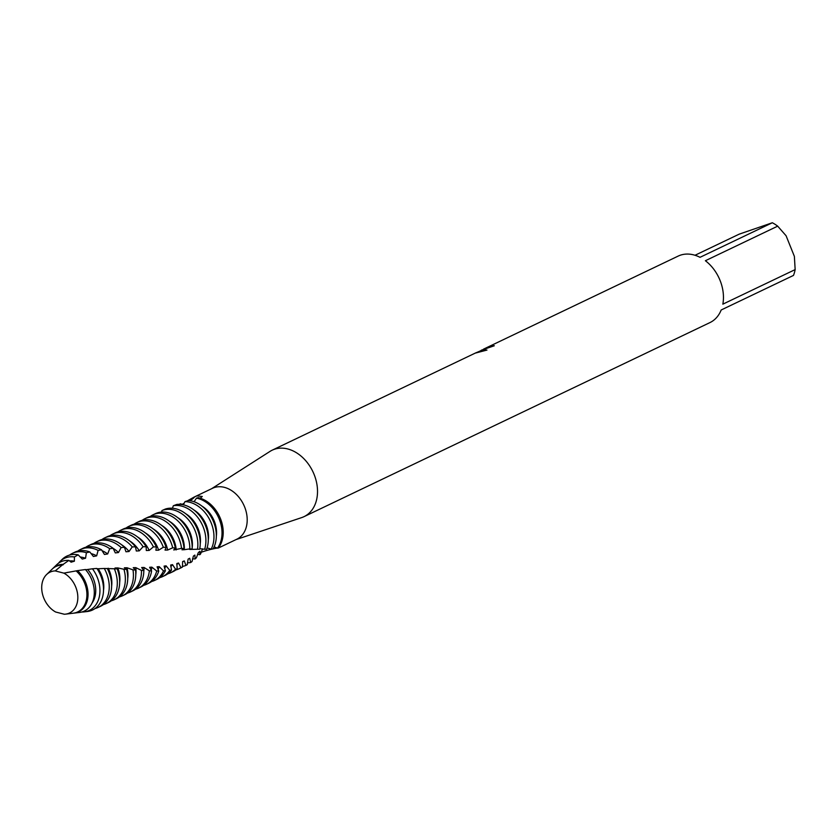 <?xml version="1.0" encoding="UTF-8"?>
<svg xmlns="http://www.w3.org/2000/svg" width="837" height="837" viewBox="0 0 837 837"><rect width="100%" height="100%" fill="white"/><g stroke="black" fill="none" stroke-linecap="round" stroke-linejoin="round"><path stroke-width="1.26" d="M64.303 614.243A22.63 16.845 -115.6 0 0 68.195 613.542A22.63 16.845 -115.6 0 0 77.684 594.762A22.63 16.845 -115.6 0 0 63.863 573.136L55.232 570.907A22.63 16.845 -115.6 0 0 51.339 571.608A22.63 16.845 -115.6 0 0 41.85 590.399A22.63 16.845 -115.6 0 0 55.66 612.014L64.303 614.243A22.63 16.845 -115.6 0 0 65.527 614.149A22.63 16.845 -115.6 0 0 68.195 613.542A22.63 16.845 -115.6 0 0 77.684 594.762A22.63 16.845 -115.6 0 0 63.863 573.136L77.517 570.635A25.508 18.989 64.4 0 1 85.698 582.594A25.508 18.989 64.4 0 1 77.192 612.412A25.508 18.989 64.4 0 1 74.19 613.102A25.508 18.989 64.4 0 1 73.708 613.155M218.426 547.994L236.85 539.195A28.217 20.998 -115.6 0 0 244.132 505.778A28.217 20.998 -115.6 0 0 214.178 487.605A28.217 20.998 -115.6 0 0 212.514 488.285L194.09 497.094L196.883 495.87L202.282 496.477L200.21 498.203M218.478 547.973L218.666 547.021L218.76 547.837C213.529 548.58 207.712 550.045 201.309 552.221L200.503 554.063M178.815 504.701L180.279 503.78L182.372 504.303L184.297 503.068M187.342 500.882L194.09 497.094M301.519 517.653A36.849 27.422 -115.6 0 0 301.676 517.601A36.849 27.422 -115.6 0 0 301.822 517.548A36.849 27.422 -115.6 0 0 303.998 516.659A36.849 27.422 -115.6 0 0 313.509 473.02A36.849 27.422 -115.6 0 0 274.39 449.281A36.849 27.422 -115.6 0 0 272.213 450.17A36.849 27.422 -115.6 0 0 270.016 451.394L211.646 488.693M493.778 345.984A36.64 27.265 -115.6 0 0 491.727 346.267L491.643 346.068A36.849 27.422 64.4 0 1 494.311 345.744L481.296 350.222M480.877 350.651L482.436 349.824L486.967 350.075L475.238 353.13L479.873 351.132M695.024 255.264L739.217 234.14L772.321 222.757L700.014 257.325A36.849 27.422 -115.6 0 0 680.324 255.212A36.849 27.422 -115.6 0 0 678.158 256.101L483.483 349.165L491.643 346.068M491.727 346.267L484.163 349.102M486.621 350.148L481.285 350.452L477.153 352.429M200.503 554.094L202.575 548.852L200.503 554.094L199.74 554.743L199.959 551.311L198.39 552.483L196.392 557.777L195.115 558.959L194.875 555.088L193.389 556.082L192.029 561.543L190.69 562.527L189.717 558.269L188.137 559.106L187.206 564.724M189.444 500.62A15.38 15.328 113.6 0 0 194.372 496.948M189.811 500.672A15.6 15.558 113.6 0 0 194.822 496.739M218.342 547.953A29.954 22.296 -115.6 0 0 220.445 518.595A29.954 22.296 -115.6 0 0 198.118 497.649L196.507 498.13A29.954 22.296 64.4 0 1 219.263 519.16A29.954 22.296 64.4 0 1 217.432 548.162L218.331 547.953A29.954 22.296 -115.6 0 0 220.445 518.595A29.954 22.296 -115.6 0 0 198.118 497.649M705.382 260.725L777.688 226.157L786.079 235.741L794.376 256.373L795.15 269.598L722.844 304.166A36.849 27.422 -115.6 0 0 705.382 260.725M303.998 516.659L709.943 322.59A36.849 27.422 -115.6 0 0 721.18 309.983L793.486 275.415A36.849 27.422 -115.6 0 0 795.15 269.598M777.688 226.157A36.849 27.422 -115.6 0 0 772.321 222.757M46.6 574.538L52.156 569.129A25.194 18.749 -115.6 0 1 55.953 566.482A25.194 18.749 -115.6 0 1 57.439 565.875A25.194 18.749 -115.6 0 1 62.21 565.08L55.232 570.907A22.63 16.845 -115.6 0 0 51.339 571.608A22.63 16.845 -115.6 0 0 46.6 574.538A22.63 16.845 -115.6 0 0 42.478 593.988A22.63 16.845 -115.6 0 0 55.66 612.014M62.388 561.208A27.265 20.297 -115.6 0 0 56.675 564.745L52.846 568.459A25.508 18.989 64.4 0 1 58.192 565.163A25.508 18.989 64.4 0 1 63.173 564.358L68.875 560.403A27.265 20.297 -115.6 0 0 62.388 561.208M62.21 565.08L63.256 564.724A25.194 18.749 -115.6 0 0 56.717 566.115A25.194 18.749 -115.6 0 0 56.341 566.304M213.581 521.88A29.954 22.296 -115.6 0 0 188.482 500.526L185.019 501.604A29.954 22.296 64.4 0 1 211.206 523.01A29.954 22.296 64.4 0 1 211.196 549.093L213.037 548.926A29.954 22.296 -115.6 0 0 213.581 521.88M216.333 536.224A25.194 18.749 -115.6 0 0 214.251 521.106A25.194 18.749 -115.6 0 0 201.947 506.113M196.496 498.12L194.09 501.74M185.019 501.604L183.334 504.816M208.277 540.074A25.194 18.749 -115.6 0 0 206.195 524.956A25.194 18.749 -115.6 0 0 193.891 509.963M205.525 525.73A29.954 22.296 -115.6 0 0 176.733 504.449L173.332 505.747A29.954 22.296 64.4 0 1 203.15 526.86A29.954 22.296 64.4 0 1 204.636 549.302L206.634 549.271A29.954 22.296 -115.6 0 0 205.525 525.73M173.332 505.747L172.432 508.237M200.221 543.924A25.194 18.749 -115.6 0 0 198.139 528.806A25.194 18.749 -115.6 0 0 185.835 513.813M197.469 529.58A29.954 22.296 -115.6 0 0 165.287 509.074L161.959 510.56A29.954 22.296 64.4 0 1 162.807 510.246A29.954 22.296 64.4 0 1 195.094 530.71A29.954 22.296 64.4 0 1 197.501 549.229L199.656 549.281A29.954 22.296 -115.6 0 0 197.469 529.58M187.373 564.63L185.95 565.414A29.954 22.296 64.4 0 1 185.113 565.728A29.954 22.296 64.4 0 1 182.393 566.419M161.959 510.56L161.625 512.066M192.175 547.775A25.194 18.749 -115.6 0 0 190.083 532.656A25.194 18.749 -115.6 0 0 177.779 517.664M157.115 512.955A29.954 22.296 -115.6 0 0 155.358 513.677L152.983 514.818A29.954 22.296 64.4 0 1 154.751 514.096A29.954 22.296 64.4 0 1 187.038 534.561A29.954 22.296 64.4 0 1 189.8 548.894L192.123 549.02A29.954 22.296 -115.6 0 0 189.413 533.431A29.954 22.296 -115.6 0 0 157.115 512.955M150.838 516.303L150.869 516.021A29.954 22.296 64.4 0 1 152.983 514.818M185.95 565.414L184.276 560.916L182.633 561.585L182.445 567.057L180.928 567.653A29.954 22.296 64.4 0 1 178.815 568.857A29.954 22.296 64.4 0 1 177.057 569.578A29.954 22.296 64.4 0 1 175.843 569.945M68.875 560.403L71.103 562.182L74.388 561.198L74.42 556.95L78.155 554.837L82.267 559.064L85.552 558.248L86.389 552.723L89.841 551.97L93.399 556.5L96.663 555.852L98.107 550.39L101.539 549.825L104.437 554.46L107.67 553.958L109.71 548.685L113.1 548.298L115.318 552.912L118.477 552.535L121.124 547.544L124.441 547.314L125.958 551.771L129.034 551.51L132.256 546.917L135.479 546.812L136.305 551.008L139.287 550.84L143.043 546.718L146.151 546.728L146.297 550.516L149.164 550.422L153.412 546.864L156.383 546.959L155.891 550.244L158.632 550.181L163.309 547.252L166.134 547.408L165.046 550.087L167.662 550.045L172.694 547.796L175.351 547.963L173.751 549.961L181.524 548.371L184.025 548.538L181.974 549.783L184.307 549.7A25.194 18.749 -115.6 0 0 182.027 536.517A25.194 18.749 -115.6 0 0 169.723 521.514M184.025 548.538A29.954 22.296 -115.6 0 0 181.357 537.281A29.954 22.296 -115.6 0 0 149.059 516.816A29.954 22.296 -115.6 0 0 147.302 517.538L144.927 518.668A29.954 22.296 64.4 0 1 146.695 517.946A29.954 22.296 64.4 0 1 178.982 538.421A29.954 22.296 64.4 0 1 181.524 548.371M142.217 520.3A29.954 22.296 64.4 0 1 144.927 518.668M180.928 567.653L178.563 563.019L176.827 563.542L177.182 568.846L175.561 569.265A29.954 22.296 64.4 0 1 170.758 572.707A29.954 22.296 64.4 0 1 169.001 573.429A29.954 22.296 64.4 0 1 167.787 573.795M176.22 549.909A25.194 18.749 -115.6 0 0 173.97 540.367A25.194 18.749 -115.6 0 0 161.667 525.364M175.351 547.963A29.954 22.296 -115.6 0 0 173.301 541.131A29.954 22.296 -115.6 0 0 141.014 520.666A29.954 22.296 -115.6 0 0 139.245 521.388L136.87 522.518A29.954 22.296 64.4 0 1 138.639 521.796A29.954 22.296 64.4 0 1 170.926 542.271A29.954 22.296 64.4 0 1 172.694 547.796M134.161 524.15A29.954 22.296 64.4 0 1 136.87 522.518M175.561 569.265L172.516 564.64L170.664 565.027L171.522 570.06L169.765 570.321A29.954 22.296 64.4 0 1 162.702 576.557A29.954 22.296 64.4 0 1 160.945 577.279A29.954 22.296 64.4 0 1 159.731 577.645M167.662 550.045A25.194 18.749 -115.6 0 0 165.914 544.217A25.194 18.749 -115.6 0 0 153.61 529.214M166.134 547.408A29.954 22.296 -115.6 0 0 165.245 544.981A29.954 22.296 -115.6 0 0 132.957 524.517A29.954 22.296 -115.6 0 0 131.189 525.238L128.814 526.368A29.954 22.296 64.4 0 1 130.582 525.646A29.954 22.296 64.4 0 1 162.88 546.122A29.954 22.296 64.4 0 1 163.309 547.252M126.105 528.001A29.954 22.296 64.4 0 1 128.814 526.368M169.765 570.321L166.071 565.833L164.094 566.105L165.391 570.761L163.497 570.876A29.954 22.296 64.4 0 1 154.657 580.407A29.954 22.296 64.4 0 1 152.889 581.129A29.954 22.296 64.4 0 1 151.685 581.495M158.632 550.181A25.194 18.749 -115.6 0 0 157.858 548.068A25.194 18.749 -115.6 0 0 145.554 533.064M156.383 546.959A29.954 22.296 -115.6 0 0 124.901 528.367A29.954 22.296 -115.6 0 0 123.133 529.089L120.758 530.219A29.954 22.296 64.4 0 1 122.526 529.497A29.954 22.296 64.4 0 1 153.412 546.864M118.048 531.851A29.954 22.296 64.4 0 1 120.758 530.219M163.497 570.876L159.197 566.639L157.094 566.827L158.758 571.012L156.707 571.012A29.954 22.296 64.4 0 1 146.601 584.257A29.954 22.296 64.4 0 1 144.832 584.99A29.954 22.296 64.4 0 1 143.629 585.345M146.151 546.728A29.954 22.296 -115.6 0 0 116.845 532.217A29.954 22.296 -115.6 0 0 115.077 532.939L112.702 534.069A29.954 22.296 64.4 0 1 114.47 533.347A29.954 22.296 64.4 0 1 143.043 546.718M109.992 535.701A29.954 22.296 64.4 0 1 112.702 534.069M156.707 571.022L151.874 567.162L149.624 567.277L151.581 570.918L149.363 570.834A29.954 22.296 64.4 0 1 138.544 588.118A29.954 22.296 64.4 0 1 136.776 588.84A29.954 22.296 64.4 0 1 135.573 589.196M135.479 546.812A29.954 22.296 -115.6 0 0 108.789 536.067A29.954 22.296 -115.6 0 0 107.021 536.789L104.646 537.919A29.954 22.296 64.4 0 1 106.414 537.197A29.954 22.296 64.4 0 1 132.256 546.917M101.936 539.551A29.954 22.296 64.4 0 1 104.646 537.919M149.363 570.834L144.069 567.465L141.683 567.528L143.838 570.552L141.453 570.405A29.954 22.296 64.4 0 1 130.488 591.968A29.954 22.296 64.4 0 1 128.72 592.69A29.954 22.296 64.4 0 1 127.517 593.056M124.441 547.314A29.954 22.296 -115.6 0 0 100.733 539.917A29.954 22.296 -115.6 0 0 98.965 540.639L96.59 541.769A29.954 22.296 64.4 0 1 98.358 541.047A29.954 22.296 64.4 0 1 121.124 547.544M93.88 543.401A29.954 22.296 64.4 0 1 96.59 541.769M141.453 570.405L135.793 567.632L133.261 567.674L135.531 570.028L132.978 569.861A29.954 22.296 64.4 0 1 122.432 595.818A29.954 22.296 64.4 0 1 120.664 596.54A29.954 22.296 64.4 0 1 119.461 596.907M113.1 548.298A29.954 22.296 -115.6 0 0 92.677 543.768A29.954 22.296 -115.6 0 0 90.909 544.489L88.544 545.63A29.954 22.296 64.4 0 1 90.302 544.897A29.954 22.296 64.4 0 1 109.71 548.685M85.824 547.252A29.954 22.296 64.4 0 1 88.544 545.63M132.978 569.861L127.036 567.758L124.368 567.8L126.659 569.442L123.939 569.275A29.954 22.296 64.4 0 1 114.376 599.669A29.954 22.296 64.4 0 1 112.608 600.391A29.954 22.296 64.4 0 1 111.405 600.757M107.67 553.958A25.194 18.749 -115.6 0 0 102.041 550.704M123.939 569.275L117.818 567.925L115.025 567.999L116.918 568.898M101.539 549.825A29.954 22.296 -115.6 0 0 84.621 547.618A29.954 22.296 -115.6 0 0 82.853 548.34L80.488 549.48A29.954 22.296 64.4 0 1 82.246 548.758A29.954 22.296 64.4 0 1 98.107 550.39M77.768 551.102A29.954 22.296 64.4 0 1 80.488 549.48M106.32 603.519L108.695 602.378A29.954 22.296 -115.6 0 0 117.232 568.909L114.366 568.783A29.954 22.296 64.4 0 1 114.543 569.223A29.954 22.296 64.4 0 1 106.32 603.519A29.954 22.296 64.4 0 1 104.552 604.241A29.954 22.296 64.4 0 1 103.349 604.607M96.663 555.852A25.194 18.749 -115.6 0 0 91.076 553.623M114.366 568.783L105.598 568.501M111.614 586.287A25.194 18.749 -115.6 0 0 109.532 571.169A25.194 18.749 -115.6 0 0 108.182 568.229M89.841 551.97A29.954 22.296 -115.6 0 0 76.565 551.468A29.954 22.296 -115.6 0 0 74.796 552.19L72.432 553.33A29.954 22.296 64.4 0 1 74.19 552.608A29.954 22.296 64.4 0 1 86.389 552.723M98.264 607.369L100.639 606.239A29.954 22.296 -115.6 0 0 108.862 571.943A29.954 22.296 -115.6 0 0 107.303 568.543L104.29 568.469A29.954 22.296 64.4 0 1 106.487 573.073A29.954 22.296 64.4 0 1 98.264 607.369A29.954 22.296 64.4 0 1 96.496 608.091A29.954 22.296 64.4 0 1 95.083 608.509M69.544 555.088A29.954 22.296 64.4 0 1 72.432 553.33M85.552 558.248A25.194 18.749 -115.6 0 0 80.226 557.055M104.29 568.469L97.123 568.804M103.516 590.462A25.194 18.749 -115.6 0 0 101.476 575.019A25.194 18.749 -115.6 0 0 98.138 568.741M78.155 554.837A29.86 22.222 -115.6 0 0 68.571 555.391A29.86 22.222 -115.6 0 0 62.315 559.252L60.118 561.386A28.856 21.48 64.4 0 1 66.165 557.651A28.856 21.48 64.4 0 1 74.42 556.95M84.255 611.878L87.299 611.512A29.86 22.222 -115.6 0 0 90.814 610.707A29.86 22.222 -115.6 0 0 100.775 575.804A29.86 22.222 -115.6 0 0 96.883 568.438L92.468 568.794A28.856 21.48 64.4 0 1 97.28 577.373A28.856 21.48 64.4 0 1 87.655 611.104A28.856 21.48 64.4 0 1 84.255 611.878A28.856 21.48 64.4 0 1 81.796 612.004M58.475 563.228A28.856 21.48 64.4 0 1 60.118 561.386M74.388 561.198A25.194 18.749 -115.6 0 0 69.534 560.947M92.468 568.794L85.656 569.756M92.08 602.985A25.194 18.749 -115.6 0 0 93.42 578.869A25.194 18.749 -115.6 0 0 87.759 569.547M74.19 613.102L79.484 612.464A27.265 20.297 -115.6 0 0 82.696 611.732A27.265 20.297 -115.6 0 0 91.788 579.853A27.265 20.297 -115.6 0 0 85.458 569.526L77.517 570.635M78.061 611.742A25.194 18.749 -115.6 0 0 78.448 611.565A25.194 18.749 -115.6 0 0 85.364 582.73A25.194 18.749 -115.6 0 0 77.088 570.729M65.527 614.149L73.237 613.218A25.194 18.749 -115.6 0 0 76.198 612.538A25.194 18.749 -115.6 0 0 77.684 611.931A25.194 18.749 -115.6 0 0 84.6 583.086A25.194 18.749 -115.6 0 0 76.062 570.865M184.307 549.7L189.8 548.894M191.788 548.999L189.717 549.459L197.501 549.229M199.781 548.653L204.636 549.302M207.084 547.921L211.196 549.093M214.115 546.823L217.432 548.162M119.67 582.426A25.194 18.749 -115.6 0 0 117.818 567.925M114.376 599.669L116.751 598.528A29.954 22.296 -115.6 0 0 126.659 569.442M127.726 578.576A25.194 18.749 -115.6 0 0 127.036 567.758M118.477 552.535A25.194 18.749 -115.6 0 0 113.121 548.35M122.432 595.818L124.807 594.678A29.954 22.296 -115.6 0 0 135.531 570.028M135.782 574.726A25.194 18.749 -115.6 0 0 135.793 567.632M129.034 551.51A25.194 18.749 -115.6 0 0 121.386 544.625M130.488 591.968L132.853 590.828A29.954 22.296 -115.6 0 0 143.838 570.552M143.838 570.876A25.194 18.749 -115.6 0 0 144.069 567.465M139.287 550.84A25.194 18.749 -115.6 0 0 129.442 540.775M138.544 588.118L140.909 586.978A29.954 22.296 -115.6 0 0 151.581 570.918M151.183 570.363A25.194 18.749 -115.6 0 0 151.874 567.162M149.164 550.422A25.194 18.749 -115.6 0 0 137.498 536.925M146.601 584.257L148.965 583.127A29.954 22.296 -115.6 0 0 158.758 571.012M158.057 569.599A25.194 18.749 -115.6 0 0 159.197 566.639M154.657 580.407L157.021 579.277A29.954 22.296 -115.6 0 0 165.391 570.761M164.565 568.344A25.194 18.749 -115.6 0 0 166.071 565.833M162.702 576.557L165.077 575.427A29.954 22.296 -115.6 0 0 171.522 570.06M170.8 566.597A25.194 18.749 -115.6 0 0 172.516 564.64M170.758 572.707L173.133 571.577A29.954 22.296 -115.6 0 0 177.182 568.846M176.795 564.4A25.194 18.749 -115.6 0 0 178.563 563.019M178.815 568.857L181.19 567.727A29.954 22.296 -115.6 0 0 182.445 567.057M182.602 561.773L183.167 561.501A25.194 18.749 -115.6 0 0 184.276 560.916M190.69 562.527A29.954 22.296 64.4 0 1 187.457 562.82M199.74 554.743A29.954 22.296 64.4 0 1 197.542 554.199M195.115 558.959A29.954 22.296 64.4 0 1 192.531 558.739M235.982 539.603L301.676 517.601M272.213 450.17L476.305 352.607M55.953 566.482L56.717 566.115M67.985 572.309L66.74 572.56M77.684 611.931L78.448 611.565"/></g></svg>
